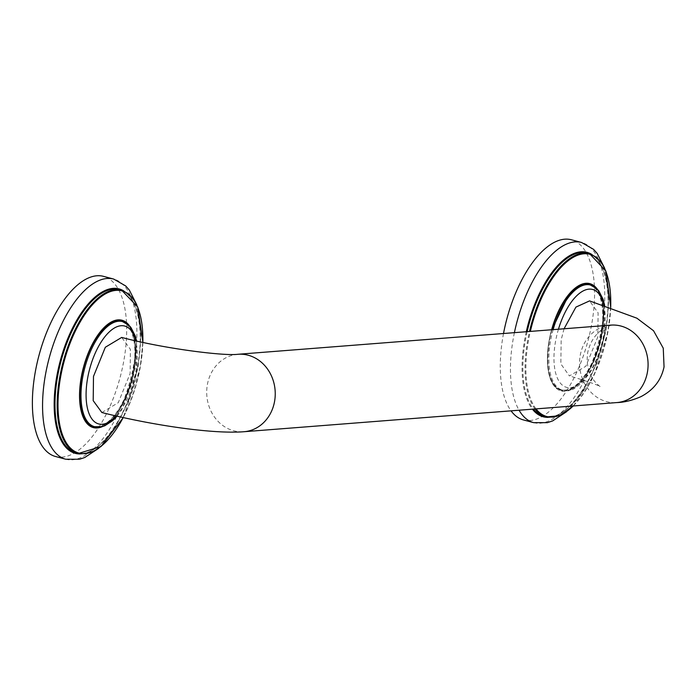 <?xml version="1.0" encoding="UTF-8"?>
<svg xmlns="http://www.w3.org/2000/svg" width="699" height="699" viewBox="0 0 699 699"><rect width="100%" height="100%" fill="white"/><g stroke="black" fill="none" stroke-linecap="round" stroke-linejoin="round"><path stroke-width="0.52" stroke-dasharray="3.5 2.62" d="M589.222 284.703A54.373 24.517 -75.1 0 1 600.843 335.249A54.373 24.517 -75.1 0 1 561.288 389.806A54.373 24.517 -75.1 0 1 549.667 339.251A54.373 24.517 -75.1 0 1 551.895 329.727M559.139 309.762A54.994 24.797 104.9 0 0 549.379 339.277A54.994 24.797 104.9 0 0 561.131 390.4A54.994 24.797 104.9 0 0 601.131 335.232A54.994 24.797 104.9 0 0 594.036 286.573M503.516 333.51A93.212 42.027 104.9 0 0 511.048 410.837M523.472 419.942A93.212 42.027 104.9 0 0 591.284 326.424A93.212 42.027 104.9 0 0 571.363 239.766M564.058 328.783L561.157 339.845L560.851 363.926L569.414 375.922L585.858 366.267L597.794 336.979L598.108 312.864L589.563 300.893M101.879 412.532L118.271 402.694L130.128 373.546L130.398 349.317L121.696 337.425M121.338 321.287A54.373 24.517 -75.1 0 1 132.959 371.833A54.373 24.517 -75.1 0 1 93.404 426.39M91.254 346.346A54.994 24.797 104.9 0 0 81.495 375.861A54.994 24.797 104.9 0 0 79.73 389.701M98.515 427.15A54.994 24.797 104.9 0 0 133.256 371.816A54.994 24.797 104.9 0 0 126.152 323.156M55.597 456.526A93.212 42.027 104.9 0 0 123.4 363.008A93.212 42.027 104.9 0 0 103.478 276.35M553.119 329.64A54.373 24.517 104.9 0 0 550.777 339.548A54.373 24.517 104.9 0 0 562.398 390.103A54.373 24.517 104.9 0 0 601.953 335.546A54.373 24.517 104.9 0 0 590.332 285M551.625 329.753A55.562 25.05 104.9 0 0 549.379 339.364A55.562 25.05 104.9 0 0 555.906 387.954A55.562 25.05 104.9 0 0 586.496 374.428A55.562 25.05 104.9 0 0 601.664 335.284A55.562 25.05 104.9 0 0 603.473 310.566A55.562 25.05 104.9 0 0 597.252 289.115M536.019 408.889A83.906 37.833 -75.1 0 1 528.846 338.499A83.906 37.833 -75.1 0 1 530.34 331.413M610.69 307.333A83.906 37.833 -75.1 0 1 607.815 332.322A83.906 37.833 -75.1 0 1 573.163 405.988M589.51 253.588A84.518 38.104 -75.1 0 1 607.571 332.165A84.518 38.104 -75.1 0 1 546.094 416.954M535.023 408.967A84.518 38.104 -75.1 0 1 528.033 338.377A84.518 38.104 -75.1 0 1 529.484 331.483M527.142 331.667A84.518 38.104 104.9 0 0 525.858 337.8A84.518 38.104 104.9 0 0 533.389 409.09M543.918 416.377A84.518 38.104 104.9 0 0 605.395 331.588A84.518 38.104 104.9 0 0 587.335 253.012C604.652 256.629 613.032 291.999 605.081 331.448C596.579 380.335 564.687 423.777 543.918 416.377M548.199 417.373A85.095 38.366 104.9 0 0 605.133 331.422A85.095 38.366 104.9 0 0 591.546 254.27M526.286 331.737A85.095 38.366 104.9 0 0 525.054 337.687A85.095 38.366 104.9 0 0 532.411 409.168M533.66 422.65A93.212 42.027 104.9 0 0 601.472 329.133A93.212 42.027 104.9 0 0 581.551 242.474M514.403 332.663A93.212 42.027 104.9 0 0 513.739 335.992A93.212 42.027 104.9 0 0 519.06 410.217M558.449 329.22A50.643 22.84 104.9 0 0 555.749 340.264A50.643 22.84 104.9 0 0 570.183 387.665A50.643 22.84 104.9 0 0 603.42 336.542A50.643 22.84 104.9 0 0 603.831 305.096M610.786 325.122A38.838 34.242 -94.5 0 0 580.31 354.943A38.838 34.242 -94.5 0 0 616.841 402.572M237.94 354.279A38.838 34.242 -94.5 0 0 207.463 384.092A38.838 34.242 -94.5 0 0 243.995 431.72M116.156 416.001A50.643 22.84 104.9 0 0 135.536 373.126A50.643 22.84 104.9 0 0 135.737 340.797M94.514 426.678A54.373 24.517 104.9 0 0 134.068 372.13A54.373 24.517 104.9 0 0 122.456 321.584M102.561 426.539A55.562 25.05 104.9 0 0 118.612 411.012A55.562 25.05 104.9 0 0 133.789 371.859A55.562 25.05 104.9 0 0 135.589 347.15A55.562 25.05 104.9 0 0 129.367 325.699M142.849 342.37A83.906 37.833 -75.1 0 1 139.931 368.906A83.906 37.833 -75.1 0 1 123.181 417.583M121.626 290.172A84.518 38.104 -75.1 0 1 139.686 368.749A84.518 38.104 -75.1 0 1 78.209 453.537M76.034 452.952A84.518 38.104 104.9 0 0 137.52 368.163A84.518 38.104 104.9 0 0 119.459 289.596C136.768 293.204 145.147 328.582 137.196 368.024C128.695 416.919 96.811 460.361 76.034 452.952M80.315 453.957A85.095 38.366 104.9 0 0 137.257 368.006A85.095 38.366 104.9 0 0 123.671 290.854M65.776 459.234A93.212 42.027 104.9 0 0 133.588 365.717A93.212 42.027 104.9 0 0 113.666 279.058M551.808 329.736L549.563 339.356C545.194 368.041 549.047 385.053 561.131 390.4M601.664 335.284C598.694 350.295 593.643 363.34 586.496 374.428C589.676 369.998 597.234 356.071 601.586 334.585L603.473 310.566L601.664 335.284M610.769 307.359L607.885 332.296L594.316 374.629L573.372 405.97M566.539 411.755L582.11 392.952L596.509 364.162L605.919 331.081L609.03 297.058L604.679 268.259M604.652 305.358L603.866 336.385C601.088 350.47 596.317 362.781 589.554 373.318L580.485 384.118C574.595 387.622 575.198 391.091 562.398 390.103L561.288 389.806M612.167 324.983C610.419 325.489 593.119 329.255 587.745 352.34C584.242 375.774 598.947 385.647 600.38 386.765C598.073 385.018 587.754 381.401 569.414 375.922M116.995 416.193L121.67 409.902L135.982 372.969L136.585 340.99M133.789 371.868C130.818 386.879 125.759 399.924 118.612 411.012C121.801 406.582 129.35 392.655 133.701 371.169L135.589 347.15L133.789 371.868M142.928 342.388L140.001 368.88L123.26 417.6M98.655 448.339L114.225 429.536L128.625 400.745L138.035 367.665L141.154 333.641L136.794 304.834"/><path stroke-width="1.05" d="M551.895 329.727A54.373 24.517 -75.1 0 1 589.222 284.703L590.332 285A54.373 24.517 104.9 0 0 553.119 329.64M594.036 286.573A54.994 24.797 104.9 0 0 589.379 284.1A54.994 24.797 104.9 0 0 559.139 309.762M604.679 268.259L597.208 253.466L593.547 249.342L581.551 242.474L571.363 239.766A93.212 42.027 104.9 0 0 503.56 333.283A93.212 42.027 104.9 0 0 503.516 333.51M511.048 410.837A93.212 42.027 104.9 0 0 523.472 419.942L533.66 422.65L547.448 422.65L552.647 420.912L566.539 411.755M611.756 325.07L610.786 325.122A38.838 34.242 -94.5 0 1 647.318 372.75A38.838 34.242 -94.5 0 1 616.841 402.572C624.268 402.379 632.315 400.405 640.974 396.639C653.574 389.998 661.271 380.09 664.05 366.896L663.255 348.189L653.539 330.741L636.894 318.194L589.563 300.893L575.924 307.106L564.058 328.783M93.491 376.412L93.203 400.658L101.879 412.532C151.709 425.141 212.723 434.245 243.995 431.72A38.838 34.242 -94.5 0 0 274.48 401.908A38.838 34.242 -94.5 0 0 237.94 354.279C223.531 356.149 162.902 348.434 121.696 337.425L105.331 347.254L93.491 376.412M94.514 426.678L93.404 426.39A54.373 24.517 -75.1 0 1 81.783 375.835A54.373 24.517 -75.1 0 1 121.338 321.287L122.456 321.584A54.373 24.517 104.9 0 0 82.901 376.132A54.373 24.517 104.9 0 0 94.514 426.678L101.809 426.731L104.806 425.761L112.6 420.702L116.995 416.193M79.73 389.701A54.994 24.797 104.9 0 0 93.247 426.984A54.994 24.797 104.9 0 0 98.515 427.15M126.152 323.156A54.994 24.797 104.9 0 0 121.495 320.684A54.994 24.797 104.9 0 0 91.254 346.346M136.794 304.834L129.324 290.05L125.663 285.926L113.666 279.058L103.478 276.35A93.212 42.027 104.9 0 0 35.675 369.867A93.212 42.027 104.9 0 0 55.597 456.526L65.776 459.234L79.564 459.234L84.762 457.496L98.655 448.339M597.252 289.115A55.562 25.05 104.9 0 0 551.625 329.753M530.34 331.413A83.906 37.833 -75.1 0 1 579.34 254.663A83.906 37.833 -75.1 0 1 610.69 307.333M573.163 405.988A83.906 37.833 -75.1 0 1 536.019 408.889M573.372 405.97L559.349 415.756L546.094 416.954A84.518 38.104 -75.1 0 1 535.023 408.967M533.389 409.09A84.518 38.104 104.9 0 0 543.918 416.377L546.094 416.954M529.484 331.483A84.518 38.104 -75.1 0 1 589.51 253.588L587.335 253.012A84.518 38.104 104.9 0 0 527.142 331.667M591.546 254.27A85.095 38.366 104.9 0 0 526.286 331.737M581.551 242.474A93.212 42.027 104.9 0 0 514.403 332.663M519.06 410.217A93.212 42.027 104.9 0 0 533.66 422.65M532.411 409.168A85.095 38.366 104.9 0 0 548.199 417.373M603.831 305.096A50.643 22.84 104.9 0 0 583.062 290.985A50.643 22.84 104.9 0 0 558.449 329.22M135.737 340.797A50.643 22.84 104.9 0 0 111.989 329.622A50.643 22.84 104.9 0 0 87.864 376.848A50.643 22.84 104.9 0 0 91.857 418.884A50.643 22.84 104.9 0 0 116.156 416.001M129.367 325.699A55.562 25.05 104.9 0 0 81.495 375.948A55.562 25.05 104.9 0 0 102.561 426.539M123.181 417.583A83.906 37.833 -75.1 0 1 73.412 450.549A83.906 37.833 -75.1 0 1 60.962 375.083A83.906 37.833 -75.1 0 1 109.245 292.025A83.906 37.833 -75.1 0 1 142.849 342.37M78.209 453.537A84.518 38.104 -75.1 0 1 60.149 374.961A84.518 38.104 -75.1 0 1 121.626 290.172L119.459 289.596A84.518 38.104 104.9 0 0 57.973 374.384A84.518 38.104 104.9 0 0 76.034 452.952L78.209 453.537L100.997 446.574L123.26 417.6M123.671 290.854A85.095 38.366 104.9 0 0 57.169 374.262A85.095 38.366 104.9 0 0 80.315 453.957M113.666 279.058A93.212 42.027 104.9 0 0 45.854 372.576A93.212 42.027 104.9 0 0 65.776 459.234M551.808 329.736L568.837 294.751L579.488 285.611L589.379 284.1M610.769 307.359L605.858 271.02L589.51 253.588M604.652 305.358L603.088 299.242L598.798 290.889L596.789 288.67L590.332 285M610.786 325.122L237.94 354.279M616.841 402.572L243.995 431.72M136.585 340.99L135.204 335.826L130.914 327.464L128.904 325.245L122.456 321.584M121.495 320.684C107.969 315.852 87.209 344.118 81.678 375.94C77.309 404.625 81.163 421.637 93.247 426.984M142.928 342.388L137.773 307.088L121.626 290.172"/></g></svg>
